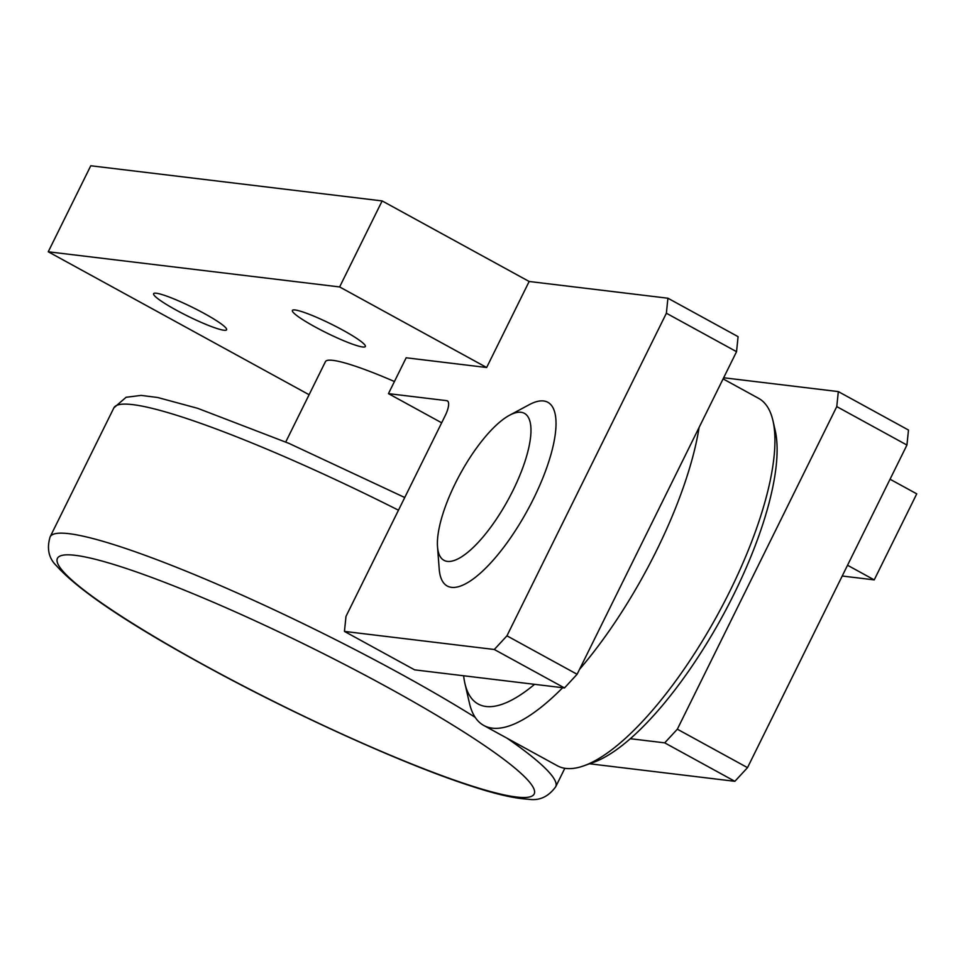 <?xml version="1.0" encoding="UTF-8"?>
<svg xmlns="http://www.w3.org/2000/svg" width="965" height="965" viewBox="0 0 965 965"><rect width="100%" height="100%" fill="white"/><g stroke="black" fill="none" stroke-linecap="round" stroke-linejoin="round"><path stroke-width="1.45" d="M295.097 309.97A40.711 4.97 26.3 0 1 337.087 327.075A40.711 4.97 26.3 0 1 365.361 346.507A40.711 4.97 26.3 0 1 362.635 346.978A40.711 4.97 26.3 0 1 320.645 329.873A40.711 4.97 26.3 0 1 292.371 310.441A40.711 4.97 26.3 0 1 295.097 309.97M156.354 293.227A40.711 4.97 26.3 0 1 198.344 310.332A40.711 4.97 26.3 0 1 226.606 329.765A40.711 4.97 26.3 0 1 223.88 330.235A40.711 4.97 26.3 0 1 181.89 313.13A40.711 4.97 26.3 0 1 153.616 293.698A40.711 4.97 26.3 0 1 156.354 293.227M562.667 687.719A209.477 68.032 118.7 0 1 492.319 728.153A209.477 68.032 118.7 0 1 483.779 725.463A209.477 68.032 118.7 0 1 469.412 703.075L464.889 683.341A193.362 62.797 -61.3 0 0 486.034 706.489A193.362 62.797 -61.3 0 0 534.574 684.33M483.779 725.463L557.288 765.74A209.477 68.032 -61.3 0 0 565.828 768.429A209.477 68.032 -61.3 0 0 583.885 765.8A209.477 68.032 -61.3 0 0 717.598 614.729A209.477 68.032 -61.3 0 0 772.965 420.728A209.477 68.032 -61.3 0 0 758.599 398.34L723.099 378.883M699.106 427.411A209.477 68.032 118.7 0 1 579.543 669.348M509.568 415.24L529.278 404.673A104.739 34.016 118.7 0 1 543.621 400.97A104.739 34.016 118.7 0 1 533.633 498.507A104.739 34.016 118.7 0 1 451.499 587.347A104.739 34.016 118.7 0 1 439.208 569.061L437.519 546.757A83.786 27.213 -61.3 0 0 447.35 561.389A83.786 27.213 -61.3 0 0 513.054 490.317A83.786 27.213 -61.3 0 0 521.04 412.284A83.786 27.213 -61.3 0 0 509.568 415.24A83.786 27.213 -61.3 0 0 460.329 473.755A83.786 27.213 -61.3 0 0 437.519 546.757M463.634 675.765A193.362 62.797 -61.3 0 0 464.889 683.341M772.965 420.728L775.221 430.595A201.42 65.415 118.7 0 1 721.989 617.13A201.42 65.415 118.7 0 1 593.415 762.398L583.885 765.8M406.169 357.786L486.649 367.508L529.158 281.478L667.913 298.221L666.381 313.227L506.939 635.826L494.309 649.493L344.457 631.412L345.989 616.394L445.191 415.674A16.116 5.235 -61.3 0 0 447.386 400.873A16.116 5.235 -61.3 0 0 446.735 400.668L388.449 393.636L406.169 357.786M529.158 281.478L382.14 200.925L339.632 286.943L486.649 367.508M339.632 286.943L48.25 251.781L90.77 165.763L382.14 200.925M309.102 394.721L48.25 251.781M847.535 565.249L874.23 579.881L842.216 576.021M285.736 442.006L325.434 361.67A112.796 13.763 26.3 0 1 394.444 381.525M589.555 763.773L734.872 781.312L747.513 767.645L906.943 445.046L908.487 430.04L838.32 391.597L836.776 406.603L677.346 729.19L664.716 742.857L630.278 738.707M734.872 781.312L664.716 742.857M747.513 767.645L677.346 729.19M906.943 445.046L836.776 406.603M723.654 377.761L838.32 391.597M344.457 631.412L414.624 669.855L564.477 687.936L577.106 674.27L736.548 351.682L738.08 336.664L667.913 298.221M564.477 687.936L494.309 649.493M577.106 674.27L506.939 635.826M441.668 422.803L388.449 393.636M736.548 351.682L666.381 313.227M874.23 579.881L916.75 493.851L890.056 479.231M564.839 768.285L555.695 786.777A281.985 34.426 -153.7 0 0 507.276 738.346M475.13 717.284A281.985 34.426 -153.7 0 0 400.029 673.558A281.985 34.426 -153.7 0 0 69.01 533.681A281.985 34.426 -153.7 0 0 50.108 536.89C46.61 548.759 48.769 558.421 56.585 565.9C78.346 590.146 127.344 623.149 203.579 664.909C293.517 714.389 404.854 764.823 471.776 786.27C495.889 794.207 514.779 798.525 528.458 799.237C539.278 800.962 548.361 796.813 555.695 786.777M204.242 665.126A265.87 32.448 -153.7 0 0 516.347 797.006A265.87 32.448 -153.7 0 0 387.399 687.225A265.87 32.448 -153.7 0 0 75.294 555.333A265.87 32.448 -153.7 0 0 204.242 665.126M447.917 401.319L446.735 400.668M398.473 510.195A281.985 34.426 -153.7 0 0 132.784 404.637A281.985 34.426 -153.7 0 0 113.882 407.857L50.108 536.89M404.745 497.518L288.873 443.345L197.801 408.364L157.729 397.508L141.119 395.397L126.089 397.278L113.882 407.857"/></g></svg>
